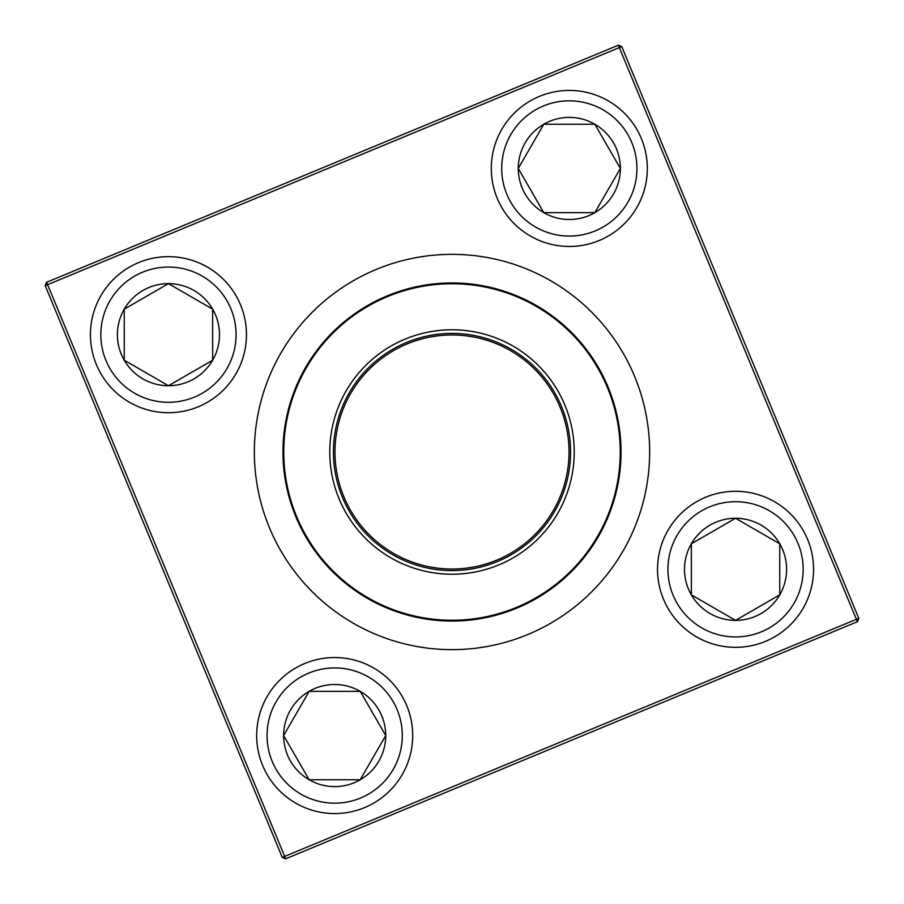 <?xml version="1.0" encoding="UTF-8"?>
<svg xmlns="http://www.w3.org/2000/svg" width="904" height="904" viewBox="0 0 904 904"><rect width="100%" height="100%" fill="white"/><g stroke="black" fill="none" stroke-linecap="round" stroke-linejoin="round"><path stroke-width="1.36" d="M283.63 735.551A51.053 51.053 0 0 1 360.21 691.345A51.053 51.053 0 0 1 360.21 779.756A51.053 51.053 0 0 1 283.63 735.551L309.157 691.345L360.21 691.345L385.726 735.551L360.21 779.756L309.157 779.756L283.63 735.551L309.157 779.756L360.21 779.756L385.726 735.551L360.21 691.345L309.157 691.345L283.63 735.551M412.699 735.551A78.015 78.015 0 0 0 334.683 657.536A78.015 78.015 0 0 0 256.668 735.551A78.015 78.015 0 0 1 334.683 657.536A78.015 78.015 0 0 1 412.699 735.551A78.015 78.015 0 0 1 295.676 803.114A78.015 78.015 0 0 1 295.676 667.988A78.015 78.015 0 0 1 412.699 735.551A78.015 78.015 0 0 1 295.676 803.114A78.015 78.015 0 0 1 295.676 667.988A78.015 78.015 0 0 1 412.699 735.551M735.551 620.37A51.053 51.053 0 0 1 691.345 543.79A51.053 51.053 0 0 1 779.756 543.79A51.053 51.053 0 0 1 735.551 620.37L691.345 594.843L691.345 543.79L735.551 518.274L779.756 543.79L779.756 594.843L735.551 620.37L779.756 594.843L779.756 543.79L735.551 518.274L691.345 543.79L691.345 594.843L735.551 620.37M735.551 491.301A78.015 78.015 0 0 0 657.536 569.317A78.015 78.015 0 0 0 735.551 647.332A78.015 78.015 0 0 0 813.566 569.317A78.015 78.015 0 0 0 735.551 491.301A78.015 78.015 0 0 1 803.114 608.324A78.015 78.015 0 0 1 667.988 608.324A78.015 78.015 0 0 1 735.551 491.301A78.015 78.015 0 0 1 803.114 608.324A78.015 78.015 0 0 1 667.988 608.324A78.015 78.015 0 0 1 735.551 491.301A78.015 78.015 0 0 0 657.536 569.317A78.015 78.015 0 0 0 735.551 647.332A78.015 78.015 0 0 0 813.566 569.317A78.015 78.015 0 0 0 735.551 491.301M620.37 168.449A51.053 51.053 0 0 1 543.79 212.655A51.053 51.053 0 0 1 543.79 124.243A51.053 51.053 0 0 1 620.37 168.449L594.843 212.655L543.79 212.655L518.274 168.449L543.79 124.243L594.843 124.243L620.37 168.449L594.843 124.243L543.79 124.243L518.274 168.449L543.79 212.655L594.843 212.655L620.37 168.449M491.301 168.449A78.015 78.015 0 0 0 569.317 246.464A78.015 78.015 0 0 0 647.332 168.449A78.015 78.015 0 0 1 569.317 246.464A78.015 78.015 0 0 1 491.301 168.449A78.015 78.015 0 0 1 608.324 100.886A78.015 78.015 0 0 1 608.324 236.012A78.015 78.015 0 0 1 491.301 168.449A78.015 78.015 0 0 1 608.324 100.886A78.015 78.015 0 0 1 608.324 236.012A78.015 78.015 0 0 1 491.301 168.449M168.449 283.63A51.053 51.053 0 0 1 212.655 360.21A51.053 51.053 0 0 1 124.243 360.21A51.053 51.053 0 0 1 168.449 283.63L212.655 309.157L212.655 360.21L168.449 385.726L124.243 360.21L124.243 309.157L168.449 283.63L124.243 309.157L124.243 360.21L168.449 385.726L212.655 360.21L212.655 309.157L168.449 283.63M168.449 412.699A78.015 78.015 0 0 0 246.464 334.683A78.015 78.015 0 0 0 168.449 256.668A78.015 78.015 0 0 0 90.434 334.683A78.015 78.015 0 0 0 168.449 412.699A78.015 78.015 0 0 1 100.886 295.676A78.015 78.015 0 0 1 236.012 295.676A78.015 78.015 0 0 1 168.449 412.699A78.015 78.015 0 0 1 100.886 295.676A78.015 78.015 0 0 1 236.012 295.676A78.015 78.015 0 0 1 168.449 412.699A78.015 78.015 0 0 0 246.464 334.683A78.015 78.015 0 0 0 168.449 256.668A78.015 78.015 0 0 0 90.434 334.683A78.015 78.015 0 0 0 168.449 412.699M339.102 498.816A122.221 122.221 0 0 1 467.91 330.819A122.221 122.221 0 0 1 548.999 526.365A122.221 122.221 0 0 1 339.102 498.816M342.458 497.426A118.582 118.582 0 0 1 467.436 334.423A118.582 118.582 0 0 1 546.106 524.15A118.582 118.582 0 0 1 342.458 497.426M343.904 496.827A117.023 117.023 0 0 1 467.232 335.972A117.023 117.023 0 0 1 544.875 523.201A117.023 117.023 0 0 1 343.904 496.827M295.857 516.749A169.037 169.037 0 0 1 387.251 295.857A169.037 169.037 0 0 1 608.143 387.251A169.037 169.037 0 0 1 516.749 608.143A169.037 169.037 0 0 1 295.857 516.749A169.037 169.037 0 0 1 387.251 295.857A169.037 169.037 0 0 1 608.143 387.251A169.037 169.037 0 0 1 516.749 608.143A169.037 169.037 0 0 1 295.857 516.749M282.274 857.399L45.2 285.675L46.601 282.274L618.325 45.2L619.319 47.607L47.607 284.681L284.681 856.393L856.393 619.319L619.319 47.607L621.726 46.601L858.8 618.325L856.393 619.319L857.399 621.726L285.675 858.8L282.274 857.399L284.681 856.393L285.675 858.8M46.601 282.274L47.607 284.681L45.2 285.675M621.726 46.601L618.325 45.2M858.8 618.325L857.399 621.726M402.291 735.551A67.608 67.608 0 0 0 300.874 676.994A67.608 67.608 0 0 0 300.874 794.107A67.608 67.608 0 0 0 402.291 735.551M735.551 501.709A67.608 67.608 0 0 0 676.994 603.126A67.608 67.608 0 0 0 794.107 603.126A67.608 67.608 0 0 0 735.551 501.709M501.709 168.449A67.608 67.608 0 0 0 603.126 227.006A67.608 67.608 0 0 0 603.126 109.892A67.608 67.608 0 0 0 501.709 168.449M168.449 402.291A67.608 67.608 0 0 0 227.006 300.874A67.608 67.608 0 0 0 109.892 300.874A67.608 67.608 0 0 0 168.449 402.291M269.437 527.71A197.637 197.637 0 0 1 477.719 256.035A197.637 197.637 0 0 1 608.844 572.255A197.637 197.637 0 0 1 269.437 527.71M607.42 387.556A168.257 168.257 0 0 0 387.556 296.58A168.257 168.257 0 0 0 296.58 516.444A168.257 168.257 0 0 0 516.444 607.42A168.257 168.257 0 0 0 607.42 387.556"/></g></svg>
